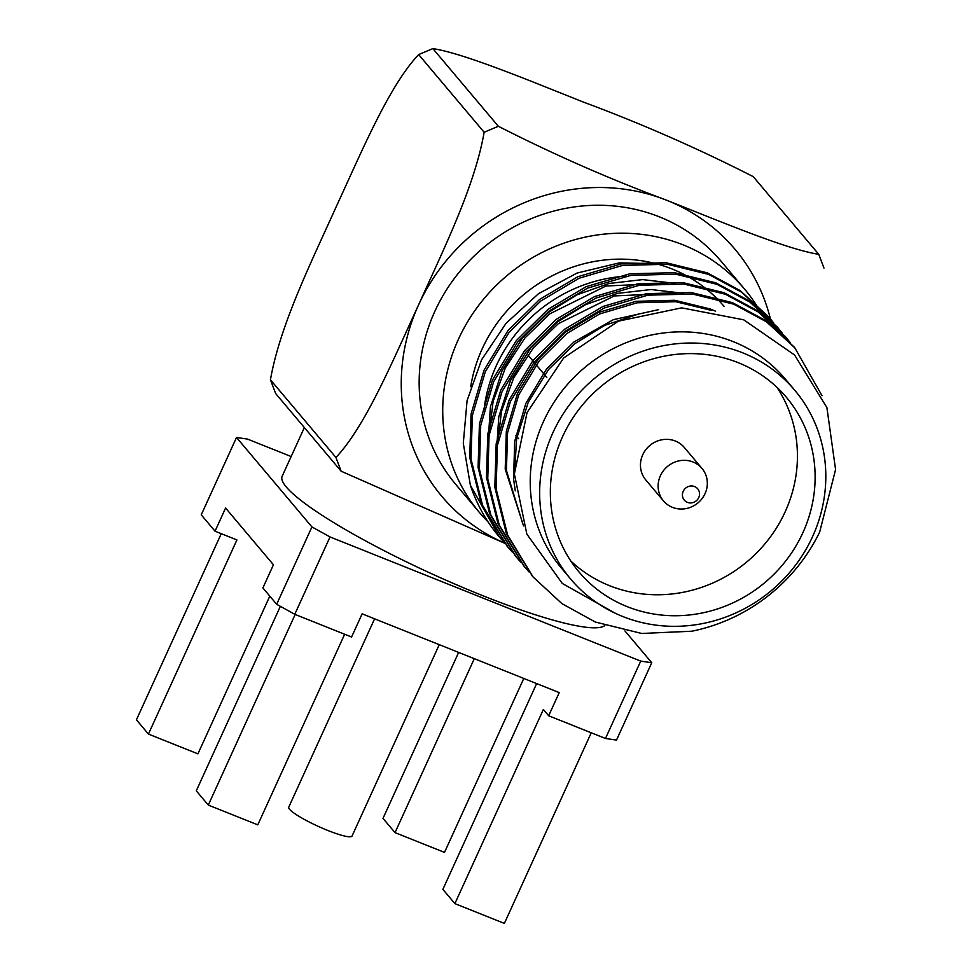 <?xml version="1.0" encoding="UTF-8"?>
<svg xmlns="http://www.w3.org/2000/svg" width="972" height="972" viewBox="0 0 972 972"><rect width="100%" height="100%" fill="white"/><g stroke="black" fill="none" stroke-linecap="round" stroke-linejoin="round"><path stroke-width="1.46" d="M484.044 409.431A146.517 138.109 -40.1 0 1 626.235 276.157M499.353 536.957A173.903 163.928 -40.1 0 1 499.11 536.666A173.903 163.928 -40.1 0 1 470.375 485.247L463.292 443.281L467.082 400.61L481.577 359.798L506.023 323.36L538.549 293.653L577.113 273.035L619.188 262.902L661.75 263.752M515.257 490.811L513.581 478.989L514.686 441.312L525.852 403.392L546.41 369.238L573.82 342.071L613.393 319.667L658.566 309.655M523.556 525.925L505.209 469.063L506.315 431.386L517.481 393.478L538.038 359.312L565.461 332.145L598.448 312.474L636.101 301.308L674.689 300.275L710.289 308.987L715.611 311.21M496.376 453.219L498.77 416.794L510.446 380.587L530.663 348.134L557.09 322.23L585.338 304.734L617.427 293.398L651.033 289.522L683.523 293.301M488.005 443.293L490.398 406.867L502.087 370.672L522.304 338.207L548.718 312.304L576.967 294.808L609.067 283.472L642.674 279.608L675.151 283.374M615.58 613.417L562.314 583.479L526.86 534.138L514.382 473.984L527.067 412.517L563.687 357.951L618.338 321.173L681.639 307.857L743.689 319.812L794.574 354.987L826.905 407.62L835.58 469.561L819.663 532.085A173.903 163.928 -40.1 0 1 691.809 631.217L641.702 633.465L595.338 622.044L561.901 603.612L533.045 576.918L507.639 535.074L496.109 488.819L497.445 445.298L510.409 401.509L534.248 362.058L566.02 330.711L604.22 308.015L647.838 295.16L692.526 294.042L733.751 304.175L766.592 321.902L794.804 347.818L822.045 395.75M528.987 571.901L524.698 567.016L499.28 525.159L487.75 478.892L489.086 435.371L502.05 391.582L525.888 352.143L557.649 320.784L595.848 298.088L639.467 285.233L684.154 284.116L725.391 294.249L758.245 311.988L786.457 337.916L790.503 342.934M520.628 561.974L516.339 557.102L490.909 515.245L479.378 468.966L480.715 425.444L493.679 381.656L517.517 342.217L549.277 310.858L587.489 288.162L631.095 275.319L675.795 274.189L717.02 284.322L749.874 302.061L778.086 327.989L782.132 333.007M512.256 552.047L507.967 547.175L482.549 505.319L471.007 459.039L472.343 415.53L485.307 371.741L509.146 332.29L540.918 300.931L579.118 278.235L622.736 265.392L667.424 264.275L708.649 274.396L741.49 292.122L769.703 318.051L773.761 323.081M503.885 542.121L499.596 537.237L470.375 485.247M514.382 475.247L516.63 438.676L528.258 402.262L548.512 369.591L575.06 343.529L604.706 325.377L638.446 314.029M522.827 523.908L506.436 470.521L507.554 432.856L518.708 394.936L539.266 360.77L566.688 333.615L599.639 313.956L637.243 302.778L675.795 301.721L711.37 310.384M497.36 445.881L501.455 411.448L513.751 377.78L533.385 347.794L558.317 323.688L614.316 295.938L676.488 293.07M488.989 435.954L493.083 401.521L505.379 367.866L525.014 337.867L549.958 313.762L605.945 286.011L668.116 283.144M532.437 576.189L506.351 533.543L494.833 487.288L496.17 443.779L509.134 399.99L532.972 360.539L564.732 329.18L602.932 306.484L646.55 293.641L691.238 292.523L732.475 302.656L765.304 320.371L794.148 347.04M524.066 566.263L497.992 523.629L486.462 477.361L487.798 433.852L500.762 390.064L524.601 350.613L556.361 319.266L594.572 296.569L638.179 283.715L682.879 282.597L724.104 292.73L756.945 310.445L785.777 337.114M515.695 556.336L489.621 513.714L478.09 467.447L479.427 423.926L492.391 380.137L516.229 340.698L548.001 309.339L586.201 286.643L629.82 273.788L674.507 272.67L715.732 282.803L748.586 300.53L777.406 327.187M507.335 546.41L481.262 503.8L469.731 457.52L471.068 413.999L484.032 370.211L507.87 330.772L539.63 299.412L577.83 276.716L621.448 263.862L666.136 262.744L707.373 272.877L740.227 290.616L769.046 317.273M570.722 579.118L561.294 567.927A146.517 138.109 -40.1 0 1 543.445 421.593A146.517 138.109 -40.1 0 1 785.315 379.056L794.744 390.234A146.517 138.109 -40.1 0 1 771.756 590.259A146.517 138.109 -40.1 0 1 570.722 579.118A146.517 138.109 -40.1 0 1 552.874 432.783A146.517 138.109 -40.1 0 1 794.744 390.234M738.307 362.714A135.558 127.782 -40.1 0 1 786.372 397.293A135.558 127.782 -40.1 0 1 765.098 582.374A135.558 127.782 -40.1 0 1 579.093 572.058A135.558 127.782 -40.1 0 1 578.656 409.795A135.558 127.782 -40.1 0 1 738.307 362.714M776.932 387.318A135.558 127.782 -40.1 0 1 747.419 561.403A135.558 127.782 -40.1 0 1 570.856 561.063M663.475 500.92L645.797 479.949A25.199 23.753 -40.1 0 1 645.712 449.793A25.199 23.753 -40.1 0 1 675.382 441.045A25.199 23.753 -40.1 0 1 684.312 447.472L701.991 468.431A25.199 23.753 -40.1 0 1 698.042 502.828A25.199 23.753 -40.1 0 1 663.475 500.92A25.199 23.753 -40.1 0 1 663.39 470.752A25.199 23.753 -40.1 0 1 693.06 462.004A25.199 23.753 -40.1 0 1 701.991 468.431M724.043 306.362A146.517 138.109 139.9 0 0 575.667 266.121A146.517 138.109 139.9 0 0 470.715 386.722M488.381 522.219A173.356 163.405 -40.1 0 1 479.488 512.548A173.356 163.405 -40.1 0 1 506.691 275.878A173.356 163.405 -40.1 0 1 744.552 289.073A173.356 163.405 -40.1 0 1 758.695 308.804M770.419 318.901A191.703 180.707 139.9 0 0 667.047 200.39C720.945 221.738 786.627 249.33 818.752 254.324L753.264 176.649C698.115 148.546 641.885 123.845 584.561 102.534C530.663 81.186 464.981 53.594 432.856 48.6L498.344 126.275C553.493 154.378 609.723 179.079 667.047 200.39A191.703 180.707 139.9 0 0 418.543 304.953C443.341 249.719 474.652 186.818 484.141 132.253L418.653 54.578L432.856 48.6M498.344 126.275L484.141 132.253M479.488 512.548L455.917 484.591A173.356 163.405 -40.1 0 1 483.12 247.921A173.356 163.405 -40.1 0 1 720.981 261.116L744.552 289.073M418.653 54.578C388.946 85.937 361.523 152.057 336.045 207.097C311.247 262.331 279.936 325.231 270.447 379.797L335.935 457.472C365.642 426.113 393.065 359.992 418.543 304.953A191.703 180.707 139.9 0 0 504.699 543.154M823.964 268.053L818.752 254.324M335.935 457.472L341.148 471.213L275.659 393.526L270.447 379.797M504.808 543.299L341.148 471.213M694.579 486.571A8.76 8.262 -40.1 0 1 695.916 501.09A8.76 8.262 -40.1 0 1 682.453 495.708A8.76 8.262 -40.1 0 1 694.579 486.571M624.947 630.937L651.75 662.734L640.73 661.106L605.471 738.477L548.67 715.769L559.228 692.611L362.131 613.842L351.572 637.012L294.771 614.304L330.03 536.945L311.927 526.933L236.512 437.473L201.253 514.832L215.043 531.186L225.589 508.028L273.436 564.781L262.89 587.938L276.68 604.292L311.927 526.933M640.73 661.106L330.03 536.945M280.361 606.334L196.283 790.831L208.3 805.083L257.787 824.851L344.659 634.242M269.803 596.14L197.924 753.859L148.437 734.079L236.913 539.934L215.043 531.186M236.512 437.473L247.532 439.101L291.15 456.536M474.3 658.676L395.021 832.627L444.508 852.395L523.787 678.456M395.021 832.627L383.004 818.375L458.638 652.419M651.75 662.734L616.503 740.093L605.471 738.477M536.653 683.595L442.868 889.368L454.884 903.62L543.36 709.475L548.67 715.769M604.815 625.543A178.01 26.694 -155.5 0 1 451.786 582.738A178.01 26.694 -155.5 0 1 286.351 487.057A178.01 26.694 -155.5 0 1 282.147 476.28L304.358 427.571M276.68 604.292L294.771 614.304M208.3 805.083L295.16 614.462M148.437 734.079L136.42 719.827L221.252 533.677M454.884 903.62L504.371 923.4L591.243 732.791M374.597 618.824L288.745 807.185A34.785 5.212 24.5 0 0 289.571 809.299A34.785 5.212 24.5 0 0 323.093 828.509A34.785 5.212 24.5 0 0 352.046 836.042L439.259 644.667M506.679 545.657L507.967 547.175M515.051 555.571L516.339 557.102M523.422 565.497L524.698 567.028M531.793 575.424L533.069 576.943M768.402 316.507L769.69 318.026M776.774 326.434L778.062 327.953M785.145 336.348L786.421 337.879M793.504 346.275L794.792 347.806M528.1 355.217L546.835 377.452M518.611 438.712L515.755 435.322"/></g></svg>
